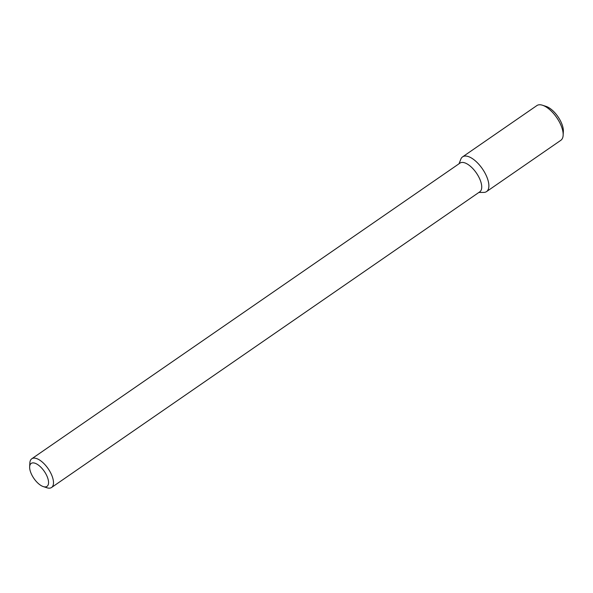 <?xml version="1.0" encoding="UTF-8"?>
<svg xmlns="http://www.w3.org/2000/svg" width="593" height="593" viewBox="0 0 593 593"><rect width="100%" height="100%" fill="white"/><g stroke="black" fill="none" stroke-linecap="round" stroke-linejoin="round"><path stroke-width="0.89" d="M459.034 163.764L460.82 159.206A21.096 9.51 55.4 0 1 482.398 168.827A21.096 9.51 55.4 0 1 483.747 192.414L478.855 192.466M29.65 466.795L29.85 463.007A17.434 7.865 55.4 0 1 31.763 458.782L459.998 163.097A17.434 7.865 55.4 0 1 476.379 172.986A17.434 7.865 55.4 0 1 479.819 191.798L51.576 487.483A17.434 7.865 55.4 0 1 46.951 487.772L43.333 486.608A13.95 6.293 55.4 0 1 31.607 474.496A13.95 6.293 55.4 0 1 29.65 466.795A13.95 6.293 55.4 0 1 37.959 464.771A13.95 6.293 55.4 0 1 48.166 479.567A13.95 6.293 55.4 0 1 43.333 486.608M31.763 458.782A17.434 7.865 55.4 0 1 48.137 468.663A17.434 7.865 55.4 0 1 51.576 487.483M462.577 156.871A21.096 9.51 55.4 0 1 482.398 168.827A21.096 9.51 55.4 0 1 486.556 191.598L560.837 140.304A21.096 9.51 55.4 0 0 563.15 135.197A21.096 9.51 55.4 0 0 542.462 105.228A21.096 9.51 55.4 0 0 536.865 105.584L462.577 156.871M542.462 105.228L546.079 106.392A17.612 7.939 55.4 0 1 563.35 131.401L563.15 135.197"/></g></svg>
